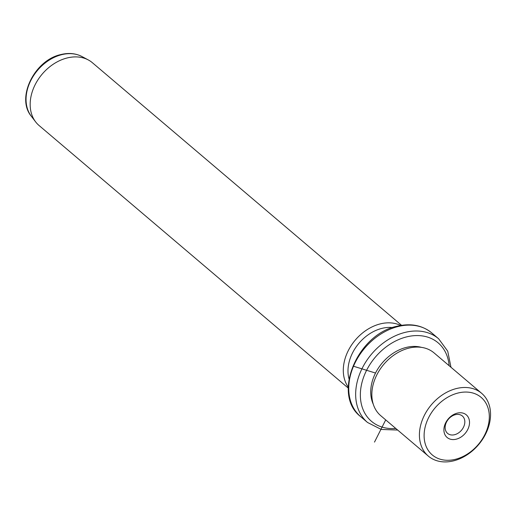 <?xml version="1.0" encoding="UTF-8"?>
<svg xmlns="http://www.w3.org/2000/svg" width="516" height="516" viewBox="0 0 516 516"><rect width="100%" height="100%" fill="white"/><g stroke="black" fill="none" stroke-linecap="round" stroke-linejoin="round"><path stroke-width="0.77" d="M446.501 432.195A11.404 8.559 -49.7 0 1 449.184 418.36A11.404 8.559 -49.7 0 1 462.362 416.006A11.404 8.559 -49.7 0 1 463.458 417.205A11.404 8.559 130.3 0 1 460.775 431.034A11.404 8.559 130.3 0 1 447.598 433.395A11.404 8.559 130.3 0 1 446.501 432.195M457.905 393.057A37.752 28.322 130.3 0 0 424.126 434.395A37.752 28.322 130.3 0 0 455.518 459.279A37.752 28.322 130.3 0 0 489.297 417.941A37.752 28.322 130.3 0 0 457.905 393.057M467.741 416.418A14.841 11.133 130.3 0 0 450.184 416.96A14.841 11.133 130.3 0 0 445.682 435.917A14.841 11.133 130.3 0 0 463.233 435.375A14.841 11.133 130.3 0 0 467.741 416.418M453.68 460.82A41.183 30.895 -49.7 0 1 428.319 456.092A41.183 30.895 -49.7 0 1 422.83 418.702A41.183 30.895 -49.7 0 1 456.286 388.574A41.183 30.895 -49.7 0 1 481.641 393.308A41.183 30.895 -49.7 0 1 487.136 430.699A41.183 30.895 -49.7 0 1 453.68 460.82M481.641 393.308L434.066 352.905A41.183 30.895 130.3 0 0 408.711 348.171A41.183 30.895 130.3 0 0 375.255 378.293A41.183 30.895 130.3 0 0 380.743 415.683L428.319 456.092M421.52 347.378A39.468 29.605 130.3 0 0 406.06 347.474A39.468 29.605 130.3 0 0 373.262 404.202M392.599 327.563A37.752 28.322 130.3 0 0 381.788 328.408A37.752 28.322 130.3 0 0 349.022 378.867M348.268 387.148A41.183 30.895 -49.7 0 1 348.281 350.628A41.183 30.895 -49.7 0 1 380.163 323.925A41.183 30.895 -49.7 0 1 400.648 325.473M401.59 325.319L92.396 62.726A41.183 30.895 130.3 0 0 88.3 59.94A41.183 30.895 130.3 0 0 67.041 57.992A41.183 30.895 130.3 0 0 34.901 85.198A41.183 30.895 130.3 0 0 35.662 121.918A41.183 30.895 130.3 0 0 39.074 125.511L348.268 388.103M385.71 419.901L374.5 442.096M375.513 373.042L353.86 366.347M449.133 365.696A51.484 38.616 130.3 0 0 406.44 336.935A51.484 38.616 130.3 0 0 360.671 389.496A51.484 38.616 130.3 0 0 395.811 428.48M450.978 367.263L447.72 351.177L438.632 338.767A54.915 41.19 130.3 0 0 404.821 332.459A54.915 41.19 130.3 0 0 360.213 372.623A54.915 41.19 130.3 0 0 367.534 422.475L381.253 429.441L397.655 430.047M360.613 416.599C331.853 394.85 357.201 334.278 396.952 326.26C410.588 323.003 422.178 325.209 431.711 332.891A54.915 41.19 130.3 0 0 397.901 326.583A54.915 41.19 130.3 0 0 353.292 366.747A54.915 41.19 130.3 0 0 360.613 416.599L367.534 422.475M31.341 116.287C15.783 97.943 34.578 60.056 60.856 54.567C68.654 52.645 75.717 53.316 82.044 56.586A39.674 29.76 130.3 0 0 61.559 54.709A39.674 29.76 130.3 0 0 30.605 80.915A39.674 29.76 130.3 0 0 31.341 116.287L35.662 121.918M431.711 332.891L438.632 338.767M82.044 56.586L88.3 59.94"/></g></svg>
